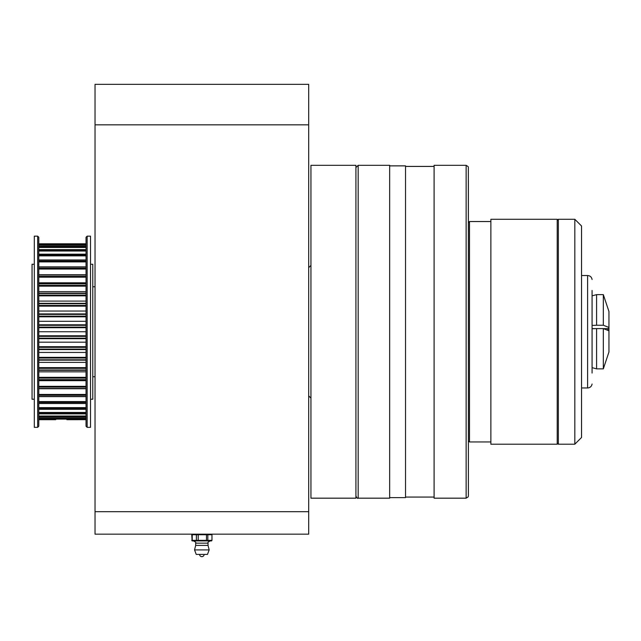 <?xml version="1.0" encoding="UTF-8"?>
<svg xmlns="http://www.w3.org/2000/svg" width="641" height="641" viewBox="0 0 641 641"><rect width="100%" height="100%" fill="white"/><g stroke="black" fill="none" stroke-linecap="round" stroke-linejoin="round"><path stroke-width="0.96" d="M95.028 124.827L308.69 124.827L308.69 84.34L95.028 84.34L95.028 534.169L308.69 534.169L308.69 511.678L95.028 511.678M308.69 124.827L308.69 511.678M211.963 540.355L211.963 534.73L207.82 534.73L207.82 540.355L211.963 540.355L211.594 540.916L192.124 540.916L191.755 534.73L192.236 534.73L192.236 540.355L196.386 540.355L196.386 534.73L192.236 534.73L192.124 534.169L191.755 534.73M209.166 549.914L207.484 554.409L196.234 554.409L194.552 549.914L195.673 545.411L208.045 545.411L209.166 549.914L194.552 549.914M206.49 540.355L206.49 534.73L198.197 534.73L198.197 540.355L206.49 540.355L206.731 540.916L207.82 540.355L206.49 540.355M192.124 540.916L192.236 540.355L191.755 540.355M196.987 534.169L196.386 534.73L198.197 534.73L196.987 534.169M196.386 540.355L196.987 540.916L198.197 540.355L196.386 540.355M211.963 534.73L211.594 534.169M206.731 534.169L206.49 534.73L207.82 534.73L206.731 534.169M310.941 331.75L310.941 498.177L355.923 498.177L355.923 165.314L310.941 165.314L310.941 331.75M86.03 419.134L66.72 419.134L66.84 419.679L86.03 419.679L66.912 419.687M90.525 399.223L92.777 399.223L92.777 264.268L90.525 264.268M55.663 419.687L38.797 419.687L55.743 419.679L55.863 419.134L38.797 419.134M38.797 388.726L86.03 388.726M38.797 380.674L86.03 380.674M38.797 371.844L86.03 371.844M38.797 362.389L86.03 362.389M38.797 352.446L86.03 352.446M38.797 342.182L86.03 342.182M37.675 236.16L34.302 236.16L34.302 427.331L37.675 427.331L37.675 236.16L38.797 237.282L38.797 331.75L86.03 331.75M38.797 321.309L86.03 321.309M38.797 311.045L86.03 311.045M38.797 301.102L86.03 301.102M38.797 291.647L86.03 291.647M38.797 282.817L86.03 282.817M38.797 274.765L86.03 274.765M87.152 236.16L87.152 427.331L90.525 427.331L90.525 236.16L87.152 236.16L86.03 237.282L86.03 426.209L87.152 427.331M38.797 331.75L38.797 426.209L37.675 427.331M34.302 399.223L32.05 399.223L32.05 264.268L34.302 264.268M468.379 179.929L468.379 495.846L468.339 167.189M468.186 166.636L466.135 165.314L466.135 498.177L468.186 496.855L468.379 495.846L468.379 470.069L468.379 483.562M468.379 244.854L468.379 242.346M468.379 244.149L468.379 254.533M468.379 408.958L468.379 418.637M466.135 498.177L434.101 498.177L434.101 165.314L466.135 165.314M389.664 497.624L405.529 497.624L405.529 165.867L389.664 165.867M358.167 165.314L358.167 498.177L389.664 498.177L389.664 165.314L358.167 165.314L355.923 167.549M592.084 311.093L592.084 373.046L592.084 311.093M592.084 373.046L592.084 290.445M574.825 444.205L581.547 437.483L581.547 226.009L574.825 219.286L558.343 219.286L558.343 444.205L574.825 444.205L574.825 219.286M557.221 444.205L557.221 219.286L490.87 219.286L490.87 444.205L557.221 444.205L558.343 443.075M468.379 222.659L469.5 221.538L469.5 441.953L490.87 441.953M607.828 330.355L607.828 328.625L608.95 328.48L608.95 351.989L603.325 368.855L603.325 328.593L608.95 330.796M603.325 368.855L596.579 368.855L596.579 328.593L603.325 328.593M592.132 328.753L596.579 328.593M592.132 328.625L595.649 328.625M603.413 328.625L607.828 328.625M608.95 328.48L608.95 311.502L603.325 294.636L596.579 294.636L596.579 325.251L592.132 325.404M608.95 327.447L603.325 325.251L603.325 294.636M603.325 325.251L596.579 325.251M208.045 545.411L208.045 543.159L195.673 543.159L195.673 545.411M86.03 244.357L38.797 244.357M86.03 243.812L38.797 243.812L86.03 243.804M86.03 418.261L38.797 418.261M86.03 418.877L38.797 418.877M86.03 419.102L38.797 419.102L86.03 419.102M86.03 416.025L38.797 416.025M86.03 416.69L38.797 416.69M86.03 417.147L38.797 417.147M86.03 412.459L38.797 412.459M86.03 413.173L38.797 413.173M86.03 413.838L38.797 413.838M86.03 407.62L38.797 407.62M86.03 408.365L38.797 408.365M86.03 409.238L38.797 409.238M86.03 401.587L38.797 401.587M86.03 402.356L38.797 402.356M86.03 403.421L38.797 403.421M86.03 394.447L38.797 394.447M86.03 395.225L38.797 395.225M86.03 396.467L38.797 396.467M86.03 386.323L38.797 386.323M86.03 387.1L38.797 387.1M86.03 388.494L38.797 388.494M86.03 379.809L38.797 379.809M86.03 377.333L38.797 377.333M86.03 378.102L38.797 378.102M86.03 379.632L38.797 379.632M86.03 370.282L38.797 370.282M86.03 367.63L38.797 367.63M86.03 368.367L38.797 368.367M86.03 370.009L38.797 370.009M86.03 360.146L38.797 360.146L86.03 360.162M86.03 357.358L38.797 357.358M86.03 358.055L38.797 358.055M86.03 359.785L38.797 359.785M86.03 349.561L38.797 349.561M86.03 346.685L38.797 346.685M86.03 347.334L38.797 347.334M86.03 349.113L38.797 349.113M86.03 338.696L38.797 338.696L86.03 338.696M86.03 335.772L38.797 335.772M86.03 336.365L38.797 336.365M86.03 338.176L38.797 338.176M86.03 327.719L38.797 327.719M86.03 324.795L38.797 324.795L86.03 324.795M86.03 325.316L38.797 325.316M86.03 327.126L38.797 327.126M86.03 316.806L38.797 316.806M86.03 313.93L38.797 313.93L86.03 313.922M86.03 314.378L38.797 314.378M86.03 316.157L38.797 316.157M86.03 306.134L38.797 306.134M86.03 303.345L38.797 303.345M86.03 303.706L38.797 303.706M86.03 305.437L38.797 305.437M86.03 295.862L38.797 295.862M86.03 293.209L38.797 293.209M86.03 293.482L38.797 293.482M86.03 295.124L38.797 295.124M86.03 286.158L38.797 286.158M86.03 283.683L38.797 283.683M86.03 283.859L38.797 283.859M86.03 285.397L38.797 285.397M86.03 277.168L38.797 277.168M86.03 274.997L38.797 274.997M86.03 276.391L38.797 276.391M86.03 269.044L38.797 269.044M86.03 267.025L38.797 267.025M86.03 268.267L38.797 268.267M86.03 261.905L38.797 261.905M86.03 260.07L38.797 260.07M86.03 261.135L38.797 261.135M86.03 255.871L38.797 255.871M86.03 254.253L38.797 254.253M86.03 255.126L38.797 255.126M86.03 251.032L38.797 251.032M86.03 249.653L38.797 249.653M86.03 250.319L38.797 250.319M86.03 247.466L38.797 247.466M86.03 246.344L38.797 246.344L86.03 246.328M86.03 246.801L38.797 246.801M86.03 245.231L38.797 245.231M86.03 244.389L38.797 244.389L86.03 244.389M86.03 244.614L38.797 244.614M592.084 384.007C591.595 386.467 590.097 387.789 587.597 387.973L587.597 275.518C590.097 275.702 591.595 277.024 592.084 279.484M199.607 554.409A2.252 2.252 0 0 0 201.859 556.66A2.252 2.252 0 0 0 204.11 554.409M195.673 543.159C196.266 542.647 195.521 541.893 193.422 540.916M208.045 543.159C207.452 542.647 208.197 541.893 210.296 540.916M92.777 376.732L95.028 376.732M92.777 286.759L95.028 286.759M308.69 395.85L310.941 398.093M308.69 267.65L310.941 265.398M86.03 417.163L38.797 417.163M86.03 413.878L38.797 413.878M86.03 409.311L38.797 409.311M86.03 403.526L38.797 403.526M86.03 396.619L38.797 396.619M86.03 388.694L38.797 388.694M86.03 379.889L38.797 379.889M86.03 370.322L38.797 370.322M86.03 349.569L38.797 349.569M86.03 303.329L38.797 303.329M86.03 293.169L38.797 293.169M86.03 283.602L38.797 283.602M86.03 274.797L38.797 274.797M86.03 266.872L38.797 266.872M86.03 259.966L38.797 259.966M86.03 254.181L38.797 254.181M86.03 249.613L38.797 249.613M434.101 166.428L405.529 166.428M434.101 497.063L405.529 497.063M358.167 498.177C357.622 498.754 356.869 498.001 355.923 495.942M587.597 275.518L581.547 275.518M587.597 387.973L581.547 387.973M469.5 221.538L490.87 221.538M558.343 220.416L557.221 219.286M468.379 440.832L469.5 441.953M592.132 367.662L596.579 368.855M592.132 295.83L596.579 294.636"/></g></svg>
